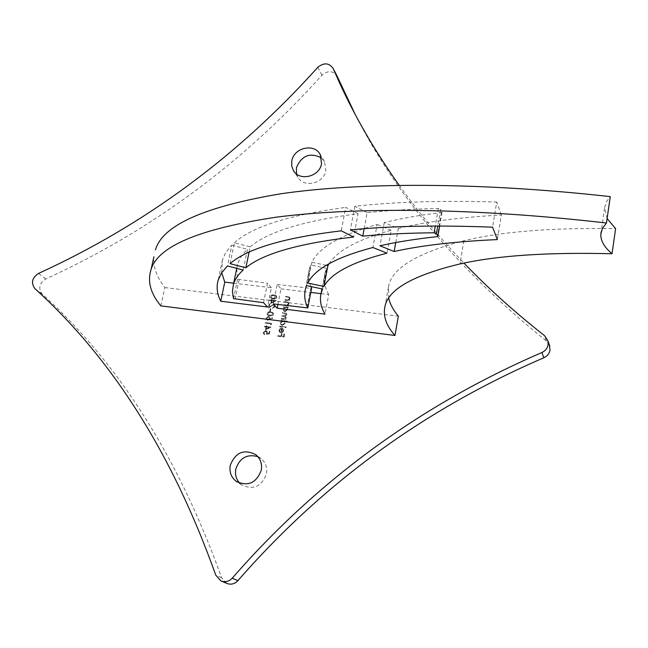 <?xml version="1.0" encoding="UTF-8"?>
<svg xmlns="http://www.w3.org/2000/svg" width="648" height="648" viewBox="0 0 648 648"><rect width="100%" height="100%" fill="white"/><g stroke="black" fill="none" stroke-linecap="round" stroke-linejoin="round"><path stroke-width="0.49" stroke-dasharray="3.24 2.43" d="M257.872 456.654L261.168 458.646C265.704 462.583 267.478 467.686 266.49 473.939C261.679 486.551 253.465 490.253 241.85 485.036L239.736 483.222M321.505 157.942L324.535 161.627L325.839 170.578C323.935 183.57 303.831 188.349 297.942 177.269L296.557 174.012M271.31 300.68L270.726 303.58L276.251 300.729L272.039 300.21L272.184 299.506L271.561 299.433L271.415 300.137L270.014 299.967L269.908 300.51L271.31 300.68L270.726 303.58M267.681 320.258L272.735 318.314L272.492 317.852L269.698 319.164L269.519 317.042L268.45 316.483L266.198 318.168L266.555 319.675L267.681 320.258L272.735 318.314M266.255 334.255L269.438 334.012L269.941 331.484L269.317 331.403L268.896 333.501L267.219 333.623L267.098 331.322L265.882 330.715L263.299 332.586L263.679 334.125L264.643 334.692L263.93 332.635L265.793 331.274L266.571 331.654L266.838 332.934L266.255 334.255L269.438 334.012M285.177 299.692L285.071 300.243L289.535 300.785L289.64 300.235L288.838 300.137L290.061 298.542L289.794 297.278L285.849 296.322L285.736 296.873L288.838 297.319L289.494 298.574L288.004 299.951L285.055 299.554L285.071 300.243M284.148 304.868L284.043 305.419L288.514 305.969L288.619 305.419L287.809 305.321L289.032 303.726L288.765 302.454L284.82 301.498L284.715 302.041L287.817 302.495L288.465 303.75L286.983 305.127L284.035 304.73L284.043 305.419M287.323 307.679L288.149 307.776L288.263 307.225L283.792 306.674L283.686 307.225L284.456 307.322L283.241 309.047L283.686 310.91L285.104 311.672L287.874 309.606L287.21 307.541L288.149 307.776M279.896 326.309L279.79 326.859L286.084 327.661L286.189 327.11L279.774 326.179L279.79 326.859M280.908 332.205L279.904 331.679L279.58 330.342L280.697 328.277L279.045 330.205L279.434 331.979L280.9 332.772L282.504 332.44L283.686 330.78L283.273 328.973L281.71 328.163L280.908 332.205L279.782 331.549L279.58 330.342M226.662 583.362L221.6 577.708C178.791 458.071 118.957 363.488 42.104 293.965C38.094 288.303 39.301 283.306 45.725 278.972C151.057 230.858 243.146 162.915 321.991 75.16C327.596 70.454 332.537 70.575 336.814 75.508M355.274 114.591C397.151 197.065 460.858 272.524 546.402 340.97L549.237 344.525M278.033 335.737L277.919 336.296L284.059 337.09L284.658 334.068L284.026 333.987L283.541 336.45L281.653 336.207L282.139 333.744L281.507 333.663L281.021 336.126L277.903 335.607L277.919 336.296M284.561 321.465L287.234 321.805L287.348 321.254L281.062 320.46L280.949 321.011L281.726 321.108L280.503 322.842L280.981 324.753L282.374 325.482L285.144 323.409L284.44 321.335L287.234 321.805M281.418 318.646L281.313 319.197L285.784 319.764L285.898 319.205L285.12 319.108L286.278 317.666L285.485 316.094L286.886 314.588L286.643 313.438L282.641 312.498L282.528 313.049L286.149 313.77L286.319 314.612L283.767 315.787L282.026 315.568L281.921 316.119L285.533 316.856L285.711 317.69L283.306 318.881L281.297 318.508L281.313 319.197M266.004 327.086L265.421 330.01L270.969 327.151L266.741 326.608L266.887 325.904L266.263 325.823L266.117 326.535L264.716 326.349L264.603 326.908L266.004 327.086L265.421 330.01M270.815 323.895L270.629 324.842L271.326 324.559L271.553 323.425L265.461 322.647L265.348 323.198L270.694 323.765L270.629 324.842M270.743 311.858L267.746 312.482L267.122 313.575L267.47 315.025L269.908 316.022L272.363 315.811L273.44 314.677L273.156 312.887L270.621 311.72L268.159 311.98L267.122 313.575M270.313 308.829L269.843 311.178L270.467 311.259L270.937 308.902L270.192 308.691L269.843 311.178M273.472 305.119L274.436 306.601L272.638 308.391L275.068 306.65L274.752 305.184L273.626 304.576L269.268 306.877L269.835 304.034L269.212 303.953L268.377 308.108L273.343 304.981L274.436 306.601M274.136 294.945L271.148 295.569L270.524 296.654L270.848 298.064L273.302 299.084L275.748 298.866L276.826 297.732L276.575 295.998L274.007 294.8L271.553 295.067L270.524 296.654M364.152 228.695L367.141 212.682C388.525 210.414 412.25 209.012 438.332 208.486L440.664 209.207L437.748 226.039M395.742 242.563L398.293 228.436L384.248 222.612C400.626 218.53 419.702 215.16 441.474 212.487L442.009 212.107L440.664 209.207M384.248 222.612L379.995 245.794M398.293 228.436C425.453 221.81 459.813 217.323 501.358 214.974L497.356 239.59M501.358 214.974L496.692 202.063L492.577 227.181M367.141 212.682L354.812 206.291C394.745 201.812 442.033 200.402 496.692 202.063M354.812 206.291L350.349 229.894M326.309 265.307L311.858 262.229C318.938 247.463 340.702 234.868 377.152 224.451L372.9 247.496M311.858 262.229L307.8 283.038M329.119 263.663C337.333 250.574 358.02 239.436 391.173 230.243L387.002 253.166M230.048 263.671L234.422 242.765L250.185 246.888L249.091 252.185M250.185 246.888C267.527 231.903 303.483 220.846 358.052 213.71L353.662 237.022M358.052 213.71L345.724 207.368L341.245 230.834M310.935 286.554C308.521 280.446 308.027 274.436 309.452 268.531L310.619 264.951L306.585 285.63M311.591 288.295L310.651 288.376L306.836 308.043M277.903 304.479L281.021 288.854L277.206 284.391L273.302 303.912M277.206 284.391L310.651 288.376M321.019 293.649L328.73 294.573L324.996 314.142M281.021 288.854L310.813 292.426M328.73 294.573C324.648 287.21 323.409 279.976 325.029 272.873L326.56 268.337L322.591 289.024M388.703 298.274L388.468 287.032C391.287 268.604 416.421 253.182 463.855 240.773C500.928 231.644 551.505 227.594 615.6 228.631M160.85 305.872L164.876 287.566C156.719 277.15 153.058 266.887 153.908 256.762M607.111 218.562L604.657 207.328L606.641 201.439L610.262 196.611M233.669 283.176L271.399 287.696L267.511 307.014M271.399 287.696L267.502 283.233L263.566 302.713M236.714 268.556L237.549 279.264L267.502 283.233M236.739 268.369L237.573 264.408C239.088 259.176 242.393 254.129 247.479 249.278L243.186 270.038M221.705 272.711L222.458 259.872L225.293 253.457L228.995 248.241L231.814 245.187L227.456 265.964M231.814 245.187L247.479 249.278M391.173 230.243L377.152 224.451M234.422 242.765C251.772 226.897 288.87 215.096 345.724 207.368M326.56 268.337L310.619 264.951M164.876 287.566L398.366 316.175M399.192 185.296C418.244 212.018 439.83 237.938 463.944 263.08M277.798 336.166L284.059 337.09M283.937 336.96L284.658 334.068M284.537 333.939L284.026 333.987M283.905 333.858L283.541 336.45M283.419 336.32L281.653 336.207M281.532 336.077L282.139 333.744M282.018 333.615L281.507 333.663M281.386 333.534L281.021 336.126M280.9 335.996L277.903 335.607M279.458 330.213L280.851 328.803M280.576 328.147L279.045 330.205M278.924 330.075L279.312 331.849L280.9 332.772M280.778 332.643L282.504 332.44M282.382 332.311L283.686 330.78M283.573 330.65L283.168 328.852M283.046 328.722L281.71 328.163M281.588 328.034L280.786 332.076M281.345 332.084L282.026 328.658L282.714 329.119L283.022 330.553L281.345 332.084L282.147 328.787L283.144 330.683L281.467 332.213M279.669 326.73L286.084 327.661M285.962 327.532L286.189 327.11M286.068 326.981L279.774 326.179M287.121 321.675L287.348 321.254M287.226 321.116L281.062 320.46M280.94 320.323L280.949 321.011M280.827 320.882L281.726 321.108M281.605 320.979L280.503 322.842M280.382 322.712L280.859 324.624L282.374 325.482M282.253 325.353L285.144 323.409M285.023 323.279L284.44 321.335M280.94 322.761L283.055 321.157L284.132 321.724L284.48 323.198L282.35 324.802L281.281 324.203L280.94 322.761L283.176 321.295L284.253 321.862L284.594 323.336L282.471 324.932L281.402 324.34L281.062 322.89M281.192 319.059L285.784 319.764M285.671 319.626L285.898 319.205M285.776 319.075L285.12 319.108M284.999 318.978L285.873 318.565M285.752 318.427L286.278 317.666M286.165 317.528L285.485 316.094M285.363 315.965L286.886 314.588M286.772 314.45L286.521 313.3L282.641 312.498M282.52 312.36L282.528 313.049M282.406 312.911L286.027 313.64L286.319 314.612M286.197 314.474L283.646 315.649L282.026 315.568M281.912 315.43L281.921 316.119M281.799 315.989L285.412 316.726L285.711 317.69M285.59 317.561L283.184 318.743L281.297 318.508M288.036 307.638L288.263 307.225M288.141 307.095L283.792 306.674M283.67 306.536L283.686 307.225M283.565 307.087L284.456 307.322M284.334 307.184L283.241 309.047M283.119 308.91L283.565 310.773L285.104 311.672M284.982 311.542L287.874 309.606M287.752 309.469L287.21 307.541M283.678 308.958L285.792 307.363L286.886 307.954L287.21 309.388L285.088 310.983L283.994 310.376L283.678 308.958L285.906 307.5L286.999 308.084L287.323 309.525L285.209 311.121L284.116 310.505L283.792 309.096M283.921 305.281L288.514 305.969M288.392 305.832L288.619 305.419M288.498 305.281L287.809 305.321M287.696 305.184L289.032 303.726M288.919 303.588L288.644 302.316L284.82 301.498M284.699 301.361L284.715 302.041M284.594 301.903L287.817 302.495M287.696 302.357L288.465 303.75M288.352 303.612L286.983 305.127M286.861 304.997L284.035 304.73M284.95 300.105L289.535 300.785M289.413 300.648L289.64 300.235M289.526 300.097L288.838 300.137M288.716 300L290.061 298.542M289.94 298.404L289.672 297.14L285.849 296.322M285.728 296.185L285.736 296.873M285.622 296.735L288.838 297.319M288.716 297.173L289.494 298.574M289.373 298.436L288.004 299.951M287.89 299.813L285.055 299.554M269.309 333.882L269.941 331.484M269.819 331.355L269.317 331.403M269.195 331.274L268.896 333.501M268.774 333.372L267.219 333.623M267.098 333.493L267.486 332.91M267.365 332.789L266.976 331.193L265.882 330.715M265.753 330.585L263.299 332.586M263.169 332.456L263.558 333.995L264.643 334.692M264.514 334.562L264.749 334.141M264.627 334.012L263.93 332.635M263.801 332.505L265.793 331.274M265.664 331.144L266.45 331.525L266.838 332.934M266.717 332.805L266.126 334.125M265.299 329.881L270.945 327.264M270.848 327.021L266.741 326.608M266.62 326.479L266.887 325.904M266.765 325.774L266.263 325.823M266.134 325.693L266.117 326.535M265.996 326.398L264.716 326.349M264.587 326.219L264.603 326.908M264.473 326.77L265.882 326.957M266.142 328.868L266.506 327.038L269.155 327.37L266.263 328.998L266.636 327.167L269.285 327.507L266.263 328.998M270.508 324.713L271.326 324.559M271.204 324.429L271.553 323.425M271.431 323.287L265.461 322.647M265.332 322.518L265.348 323.198M265.218 323.069L270.694 323.765M272.363 317.714L269.698 319.164M269.576 319.027L269.884 318.533M269.762 318.403L269.398 316.913L268.45 316.483M268.321 316.354L266.198 318.168M266.077 318.038L266.433 319.537L267.551 320.128M266.701 318.087L268.183 316.896L268.847 317.253L269.114 318.435L267.64 319.577L266.701 318.087L268.304 317.034L268.969 317.39L269.236 318.573L267.77 319.707L266.83 318.217M267 313.438L267.349 314.888L269.908 316.022M269.787 315.892L272.241 315.673L273.521 314.377M273.399 314.24L273.035 312.757L270.621 311.72M270.508 312.271L272.5 313.089L272.776 314.142L269.892 315.341L267.908 314.564L267.624 313.494L268.936 312.312L270.508 312.271L272.63 313.227L272.897 314.28L270.022 315.471L268.029 314.701L267.746 313.632L269.058 312.449L270.637 312.409M269.714 311.048L270.467 311.259M270.338 311.121L270.937 308.902M270.815 308.772L270.192 308.691M274.315 306.464L272.751 307.841M272.622 307.711L272.638 308.391M272.516 308.254L275.068 306.65M274.946 306.512L274.631 305.046L273.626 304.576M273.505 304.439L269.268 306.877M269.147 306.739L269.835 304.034M269.714 303.896L269.212 303.953M269.09 303.815L268.377 308.108M268.256 307.97L271.374 306.042M271.253 305.913L273.343 304.981M270.605 303.442L276.226 300.834M276.129 300.591L272.039 300.21M271.917 300.073L272.184 299.506M272.063 299.368L271.561 299.433M271.439 299.295L271.415 300.137M271.293 300L270.014 299.967M269.892 299.83L269.908 300.51M269.787 300.372L271.188 300.542M271.447 302.438L271.812 300.623L274.452 300.947L271.569 302.576L271.933 300.761L274.574 301.085L271.569 302.576M270.402 296.517L270.726 297.926L273.302 299.084M273.181 298.947L275.335 298.85L276.907 297.432M276.785 297.294L276.453 295.861L274.007 294.8M273.901 295.35L275.91 296.185L276.17 297.205L273.294 298.396L271.285 297.61L271.026 296.573L272.33 295.399L273.901 295.35L276.032 296.322L276.291 297.343L273.416 298.534L271.407 297.748L271.148 296.711L272.452 295.537L274.023 295.488M438.332 208.486L435.27 226.047M442.009 212.107L439.595 226.039M441.474 212.487L437.287 236.642M463.855 240.773L459.95 263.947M239.136 279.855L235.127 299.206M237.549 279.264L233.531 298.623M45.725 278.972L38.524 273.432M42.104 293.965L34.846 288.571M321.991 75.16L317.771 67.36M546.402 340.97L544.45 335.583M221.6 577.708L215.784 575.181M241.85 485.036L237.209 482.015M297.942 177.269L294.062 171.485M442.025 212.212L439.628 226.039M309.452 268.531L305.451 289.04M325.029 272.873L321.951 288.887M388.468 287.032L384.766 307.5M604.56 208.186L601.109 232.106M237.573 264.408L236.747 268.369M222.458 259.872L218.23 279.936M324.535 161.627L320.258 154.637M261.168 458.646L255.911 454.766"/><path stroke-width="0.97" d="M261.282 470.221C256.406 482.979 248.095 486.721 236.358 481.456C231.215 477.463 229.181 472.1 230.259 465.353C235.499 452.239 244.053 448.716 255.911 454.766C260.496 458.744 262.286 463.895 261.282 470.221M239.736 483.222C236.156 479.285 234.843 474.579 235.799 469.095C239.655 457.901 247.01 453.754 257.872 456.654M321.562 163.669C319.626 176.799 299.311 181.643 293.374 170.465L291.697 165.88L291.803 160.874C293.836 147.558 314.628 142.941 320.258 154.637L321.562 163.669M296.557 174.012L296.379 167.767C301.66 155.447 310.036 152.167 321.505 157.942M549.237 344.525L550.022 349.961C549.358 353.549 547.309 356.149 543.866 357.745C424.659 409.099 322.672 483.4 237.913 580.657C234.608 584.067 230.858 584.974 226.662 583.362L221.235 581.045M463.944 263.08C488.236 288.368 515.071 312.53 544.45 335.583L547.908 340.832L548.103 344.663C547.43 348.292 545.357 350.916 541.874 352.536C421.265 404.555 318.063 479.755 232.268 578.154C228.93 581.604 225.131 582.52 220.887 580.9L215.784 575.181C172.635 454.216 112.323 358.676 34.846 288.571C30.804 282.86 32.027 277.814 38.524 273.432C144.95 224.743 238.027 156.047 317.771 67.36C323.838 62.427 328.941 62.751 333.072 68.332L339.779 83.39C355.744 118.09 375.548 152.061 399.192 185.296M336.814 75.508L355.274 114.591M362.767 236.123C384.175 234.155 407.957 233.037 434.103 232.778L436.452 233.491L437.821 236.285L437.287 236.642C415.473 238.991 396.382 242.044 379.995 245.794L394.122 251.505C421.297 245.422 455.706 241.445 497.356 239.59L492.577 227.181C437.748 225.075 390.339 225.974 350.349 229.894L362.767 236.123L364.152 228.695M395.742 242.563L394.122 251.505M307.8 283.038C314.758 268.977 336.458 257.126 372.9 247.496L387.002 253.166C352.18 262.124 331.152 273.221 323.911 286.465L307.8 283.038M326.309 265.307L327.904 265.648L323.911 286.465M327.904 265.648L329.119 263.663M230.048 263.671L245.876 267.77C263.104 253.595 299.028 243.34 353.662 237.022L341.245 230.834C284.326 237.703 247.261 248.646 230.048 263.671M249.091 252.185L245.876 267.77M311.591 288.295L310.935 286.554M307.792 307.873C304.738 301.474 303.961 295.196 305.451 289.04L306.585 285.63L322.591 289.024L321.092 293.35C319.537 300.129 320.841 307.055 324.996 314.142L277.158 308.213L273.302 303.912L307.8 307.93L311.615 288.19M277.903 304.479L277.158 308.213M310.813 292.426L321.019 293.649M153.908 256.762L151.016 269.722C147.282 281.435 150.563 293.487 160.85 305.872L394.94 335.47L398.366 316.175C393.352 310.19 390.137 304.22 388.703 298.274M394.94 335.47C386.524 325.968 383.138 316.645 384.766 307.5C387.439 289.891 412.501 275.376 459.95 263.947C497.04 255.555 547.738 252.153 612.036 253.749C604.228 247.131 600.485 240.57 600.834 234.058L602.446 228.404L606.471 223.017C473.688 207.684 354.683 206.971 276.356 217.169C199.576 228.752 157.796 246.272 151.016 269.722M155.447 249.869C162.486 225.293 204.379 206.582 281.111 193.736C359.373 182.331 478.03 181.902 610.262 196.611L606.471 223.017M612.036 253.749L615.6 228.631L607.111 218.562M220.757 301.223L267.511 307.014L263.566 302.713L233.531 298.623L232.421 291.446L233.41 284.415C234.884 279.426 238.14 274.631 243.186 270.038L227.456 265.964L221.64 272.816L218.23 279.936C216.189 286.845 217.04 293.941 220.757 301.223L224.767 282.107L233.669 283.176M224.767 282.107L221.705 272.711M543.866 357.745L541.874 352.536M435.27 226.047L434.103 232.778M437.748 226.039L436.452 233.491M439.595 226.039L437.821 236.285M337.227 76.318L333.153 68.51M237.913 580.657L232.268 578.154M237.209 482.015L236.358 481.456M294.062 171.485L293.374 170.465M439.628 226.039L437.837 236.382M311.623 288.255L307.8 307.93M321.951 288.887L321.092 293.35M601.109 232.106L600.834 234.058M236.747 268.369L233.41 284.415M337.146 76.14L333.072 68.332M343.796 91.076L339.779 83.39M549.828 346.17L547.908 340.832"/></g></svg>
